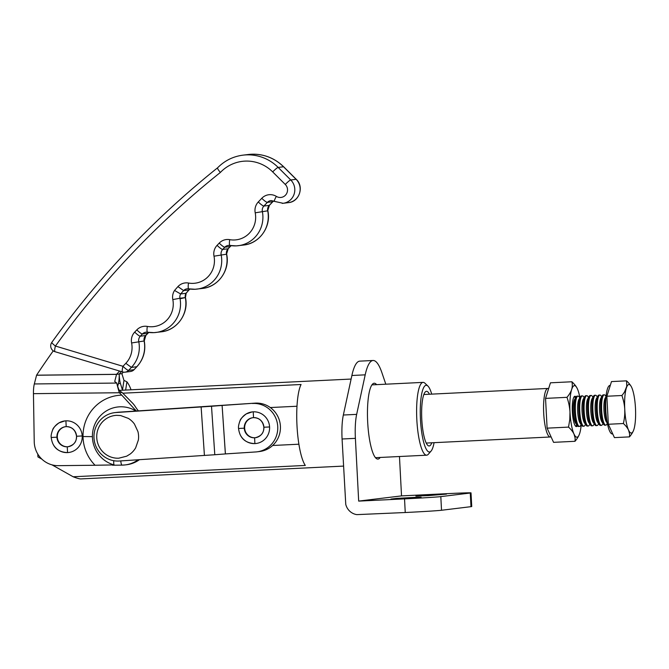 <?xml version="1.0" encoding="UTF-8"?>
<svg xmlns="http://www.w3.org/2000/svg" width="669" height="669" viewBox="0 0 669 669"><rect width="100%" height="100%" fill="white"/><g stroke="black" fill="none" stroke-linecap="round" stroke-linejoin="round"><path stroke-width="1" d="M114.683 457.981A21.458 20.923 83 0 1 110.694 456.952A21.458 20.923 83 0 1 106.981 455.146A21.458 20.923 83 0 1 100.902 449.518A21.458 20.923 83 0 1 98.778 445.905A21.458 20.923 83 0 1 97.381 441.95A21.458 20.923 83 0 1 96.938 433.587A21.458 20.923 83 0 1 97.917 429.506A21.458 20.923 83 0 1 99.656 425.71A21.458 20.923 83 0 1 105.117 419.513A21.458 20.923 83 0 1 108.621 417.356A21.458 20.923 83 0 1 112.484 415.951A21.458 20.923 83 0 1 116.54 415.34L120.637 415.549L128.339 418.384A21.458 20.923 -97 0 1 134.419 424.012L137.939 431.58A21.458 20.923 -97 0 1 138.383 439.943L135.665 447.82A21.458 20.923 -97 0 1 130.204 454.017L126.692 456.174L118.781 458.198A21.458 20.923 83 0 1 114.683 457.981M68.163 446.716A10.102 9.843 83 0 1 57.383 437.894A10.102 9.843 83 0 1 65.679 426.671M82.228 435.962L76.567 436.238A10.102 9.843 83 0 1 67.979 446.741A10.102 9.843 83 0 1 67.954 446.741A10.102 9.843 83 0 1 67.26 446.8L67.561 452.595A15.905 15.512 -97 0 0 68.94 420.993A15.905 15.512 -97 0 0 52.107 431.338M52.742 443.497A15.905 15.512 -97 0 0 67.527 452.604M255.499 437.71A10.102 9.843 83 0 1 244.72 428.888A10.102 9.843 83 0 1 253.016 417.673M269.557 426.956L263.904 427.232A10.102 9.843 83 0 1 254.596 437.794L254.897 443.597A15.905 15.512 -97 0 0 256.277 411.987A15.905 15.512 -97 0 0 239.435 422.331M240.071 434.49A15.905 15.512 -97 0 0 254.864 443.597M190.038 289.05A6.071 5.921 -97 0 0 188.976 289.936L186.141 293.265L180.638 293.975L183.615 290.589A6.071 5.921 83 0 1 187.512 288.774L187.136 288.807M148.836 332.434A6.071 5.921 -97 0 0 147.774 333.321L145.658 335.545A6.071 5.921 -97 0 0 144.111 340.973A28.851 28.131 83 0 1 144.638 345.196A28.851 28.131 83 0 1 136.769 366.746L131.408 367.398L128.59 370.383A6.071 5.921 83 0 1 125.061 372.165L130.413 371.512A6.071 6.071 0 0 0 134.093 369.664A6.071 1.054 -136.6 0 1 133.942 369.723L128.59 370.383A6.071 1.054 -136.6 0 1 126.391 369.255A6.071 1.054 -136.6 0 1 122.979 366.303A6.071 1.238 106.7 0 0 122.218 370.375A6.071 1.238 106.7 0 0 122.578 371.956A6.071 6.071 0 0 0 125.061 372.165A6.071 5.921 83 0 1 124.643 372.207M231.231 245.665A6.071 5.921 -97 0 0 230.169 246.543L228.054 248.776A6.071 5.921 -97 0 0 226.507 254.203L214.005 256.194A22.779 22.211 83 0 1 193.433 283.355A22.779 22.211 83 0 1 188.516 283.037A12.151 11.85 -97 0 0 177.929 286.6L183.615 290.589L188.976 289.936L185.99 293.323A6.071 5.921 -97 0 0 185.313 297.588L179.953 298.24A6.071 5.921 83 0 1 180.638 293.975L174.55 290.446A12.151 11.85 -97 0 0 172.811 299.578A22.779 22.211 83 0 1 152.231 326.74A22.779 22.211 83 0 1 147.322 326.422A12.151 11.85 -97 0 0 136.819 329.884L134.703 332.108A12.151 11.85 -97 0 0 131.609 342.963A22.779 22.211 83 0 1 125.814 363.317L131.408 367.398A28.851 28.131 -97 0 0 139.286 345.848A28.851 28.131 -97 0 0 138.759 341.625A6.071 5.921 83 0 1 140.306 336.198A6.071 1.054 -136.5 0 1 138.107 335.069A6.071 1.054 -136.5 0 1 134.703 332.108M55.142 351.718A6.071 1.238 -73.3 0 1 55.034 351.71A6.071 1.238 -73.3 0 1 54.674 350.121A6.071 1.238 -73.3 0 1 55.435 346.049A896.117 873.739 83 0 1 220.369 172.451C218.035 169.683 217.157 168.111 217.743 167.735M125.814 363.317L122.979 366.303L55.435 346.049A6.071 0.928 -144.3 0 1 51.839 342.344C99.33 276.406 154.581 218.219 217.609 167.785L217.609 167.785C224.633 160.669 233.096 156.454 242.964 155.149L248.316 154.497A44.037 42.941 83 0 1 251.343 154.238A44.037 42.941 83 0 1 283.522 166.765L296.091 179.309A13.664 13.33 83 0 1 288.481 202.632L283.121 203.292A13.664 13.33 -97 0 0 290.739 179.961L278.162 167.417A44.037 42.941 -97 0 0 245.991 154.89A44.037 42.941 -97 0 0 242.964 155.149M427.917 386.055L424.966 383.245A36.444 8.07 87.2 0 0 423.084 382.375A36.444 8.07 87.2 0 0 422.959 382.392A36.444 8.07 87.2 0 0 416.829 419.764A36.444 8.07 87.2 0 0 426.638 455.188A36.444 8.07 87.2 0 0 426.772 455.179A36.444 8.07 87.2 0 0 428.428 454.142L431.087 451.057A33.408 7.401 -92.8 0 1 430.978 451.182A33.408 7.401 -92.8 0 1 429.573 452.001A33.408 7.401 -92.8 0 1 428.101 451.533A33.408 7.401 -92.8 0 1 426.621 449.802A33.408 7.401 -92.8 0 1 425.183 446.875A33.408 7.401 -92.8 0 1 422.674 437.919A33.408 7.401 -92.8 0 1 421.687 432.233A33.408 7.401 -92.8 0 1 420.943 426.028A33.408 7.401 -92.8 0 1 420.458 419.538A33.333 7.384 -92.8 0 1 420.257 413.016A33.333 7.384 -92.8 0 1 420.349 406.702A33.333 7.384 -92.8 0 1 420.726 400.848A33.408 7.401 -92.8 0 1 422.281 391.398A33.333 7.384 -92.8 0 1 423.385 388.162A33.333 7.384 -92.8 0 1 424.673 386.097A33.408 7.401 -92.8 0 1 426.078 385.277A33.408 7.401 -92.8 0 1 427.541 385.745A33.333 7.384 -92.8 0 1 427.917 386.055A33.333 7.384 -92.8 0 1 429.03 387.476A33.333 7.384 -92.8 0 1 430.46 390.403A33.408 7.401 -92.8 0 1 431.714 394.125M431.789 442.769A27.362 6.063 -92.8 0 1 431.455 443.606A27.362 6.063 -92.8 0 1 429.255 445.964A27.362 6.063 -92.8 0 1 427.75 445.328A27.362 6.063 -92.8 0 1 426.839 444.166A27.362 6.063 -92.8 0 1 425.66 441.766A27.362 6.063 -92.8 0 1 424.572 438.479A27.362 6.063 -92.8 0 1 423.602 434.432A27.362 6.063 -92.8 0 1 422.8 429.774A27.362 6.063 -92.8 0 1 421.704 408.859A27.362 6.063 -92.8 0 1 422.014 404.068A27.362 6.063 -92.8 0 1 422.54 399.836A27.362 6.063 -92.8 0 1 423.276 396.324A27.362 6.063 -92.8 0 1 424.188 393.673A27.362 6.063 -92.8 0 1 425.149 392.084A27.362 6.063 -92.8 0 1 426.387 391.315A27.362 6.063 -92.8 0 1 428.812 393.113A27.362 6.063 -92.8 0 1 429.423 394.233M296.986 406.242L270.309 407.546M272.659 445.487L298.892 444.208M37.782 454.042L37.932 456.927L41.888 459.16M51.981 464.846L73.155 476.771A29.377 3.805 28 0 0 78.173 478.469A24.335 3.153 28 0 0 79.87 478.845A22.805 2.952 28 0 0 80.84 478.912M122.812 393.205L301.067 384.499A43.284 9.592 -92.8 0 0 298.884 391.181A43.276 9.583 -92.8 0 0 298.048 395.705A43.284 9.592 -92.8 0 0 297.404 400.898A43.276 9.583 -92.8 0 0 296.752 412.773A43.284 9.592 -92.8 0 0 296.76 419.187A43.276 9.583 -92.8 0 0 296.994 425.727A43.284 9.592 -92.8 0 0 297.446 432.233A43.284 9.592 -92.8 0 0 298.106 438.571A43.284 9.592 -92.8 0 0 299.98 450.137A43.276 9.583 -92.8 0 0 301.159 455.104A43.284 9.592 -92.8 0 0 302.455 459.377A43.284 9.592 -92.8 0 0 305.307 465.44L73.155 476.771M551.005 436.698A24.301 5.385 -92.8 0 1 550.328 436.982A24.301 5.385 -92.8 0 1 550.244 436.991A24.301 5.385 -92.8 0 1 543.705 413.375A24.301 5.385 -92.8 0 1 547.786 388.455A24.301 5.385 -92.8 0 1 547.869 388.446L423.853 394.509A24.327 5.385 -92.8 0 1 423.945 394.501M426.32 443.037A24.327 5.385 -92.8 0 1 426.228 443.062L550.244 436.991M434.081 442.661A33.408 7.401 -92.8 0 1 433.37 445.88A33.408 7.401 -92.8 0 1 432.258 449.116A33.408 7.401 -92.8 0 1 431.087 451.057M123.355 372.131L121.909 373.662L119.233 373.988L121.474 371.621L119.233 374.021L116.548 374.314L119.626 371.069M118.413 383.504L120.42 383.488A12.176 2.693 -90.6 0 1 119.233 374.021A12.176 2.693 -90.6 0 1 118.354 383.738L117.66 386.439M120.42 383.488L122.477 390.144L123.966 380.377L121.909 373.712M123.966 380.377L126.909 381.832L125.647 390.06M131.04 389.801A13.43 4.691 72.2 0 0 126.909 381.832M547.869 388.446A24.301 5.385 -92.8 0 1 548.613 388.639M138.424 410.917A14.919 2.559 -137 0 1 136.769 408.767A36.494 6.264 -137 0 1 134.879 405.983A10.771 1.848 43 0 0 132.872 403.424L122.009 392.419L119.333 392.745A13.43 1.121 -107.2 0 1 116.941 383.805A13.43 1.121 -107.2 0 1 116.791 383.061L114.717 381.506L116.548 374.372L36.569 375.225L34.328 383.947A12.176 2.693 89.4 0 0 33.45 393.665L34.228 441.624A24.301 23.691 83 0 0 36.176 450.898A24.301 23.691 83 0 0 38.434 455.071A24.301 23.691 83 0 0 45.082 461.702A24.301 23.691 83 0 0 49.213 463.901A24.301 23.691 83 0 0 53.687 465.239A24.301 23.691 83 0 0 58.312 465.657L95.073 465.256A41.001 39.981 83 0 1 83.023 436.539A41.001 39.981 83 0 1 121.775 395.136L134.093 408.667A3.337 1.564 -152.2 0 1 134.862 410.39A29.553 28.809 -97 0 0 94.371 425.442A29.553 28.809 -97 0 0 92.414 436.64A29.553 28.809 -97 0 0 114.106 464.905A6.121 1.363 -82.1 0 1 113.763 460.698M139.411 459.703A28.851 28.131 83 0 1 139.102 459.921A28.851 28.131 83 0 1 134.402 462.58A28.851 28.131 83 0 1 126.575 464.746L125.17 464.922A28.851 28.131 83 0 1 122.143 465.114A6.071 1.338 89.4 0 1 122.109 465.122L125.17 464.922A28.851 28.131 83 0 0 132.997 462.756A28.851 28.131 83 0 0 138.123 459.787M116.548 374.314L36.569 375.175A911.186 888.432 83 0 1 53.261 350.84M133.942 411.209A6.13 1.054 -53.9 0 1 134.862 410.39M122.009 392.419L119.726 390.964C119.266 389.801 119.291 391.892 116.958 383.797M121.775 395.136L119.333 392.745L33.45 393.665M114.106 464.905L95.065 465.256M83.023 436.539L92.414 436.64M211.504 406.267L222.108 405.439L225.403 453.916L255.709 451.951A24.301 23.691 -97 0 0 257.013 451.834L259.689 451.5A24.301 23.691 -97 0 0 271.246 446.683A24.301 23.691 -97 0 0 274.625 443.438A24.301 23.691 -97 0 0 277.317 439.575A24.301 23.691 -97 0 0 275.494 412.639A24.301 23.691 -97 0 0 272.308 409.16A24.301 23.691 -97 0 0 268.52 406.376A24.301 23.691 -97 0 0 255.106 403.139L222.108 405.439L225.378 453.925L214.791 454.744L211.504 406.267L116.013 412.522A24.301 23.691 -97 0 0 114.717 412.648A24.301 23.691 -97 0 0 107.09 414.956A24.301 23.691 -97 0 0 99.781 420.709A24.301 23.691 -97 0 0 95.19 428.904A24.301 23.691 -97 0 0 94.02 438.304A24.301 23.691 -97 0 0 98.912 451.508A24.301 23.691 -97 0 0 105.886 457.772A24.301 23.691 -97 0 0 119.299 461.008L214.791 454.744M257.013 451.834A24.301 23.691 -97 0 0 268.57 447.017A24.301 23.691 -97 0 0 271.949 443.764A24.301 23.691 -97 0 0 274.641 439.901A24.301 23.691 -97 0 0 272.818 412.965A24.301 23.691 -97 0 0 269.624 409.487A24.301 23.691 -97 0 0 265.836 406.702A24.301 23.691 -97 0 0 252.43 403.474M116.013 412.522L118.697 412.196A24.301 23.691 -97 0 0 117.393 412.321L114.717 412.648M118.697 412.196L255.106 403.139M390.93 499.166L410.373 498.271L421.094 497.234L417.874 497.218L396.742 498.38L395.948 498.464L395.973 499.024M421.052 495.403L446.516 494.107L428.269 495.62L415.901 496.097L421.052 495.403L421.085 495.955M380.184 457.454A37.966 8.413 -92.8 0 1 379.632 458.148A37.966 8.413 -92.8 0 1 378.035 459.076A37.966 8.413 -92.8 0 1 377.901 459.085A37.966 8.413 -92.8 0 1 376.371 458.549A37.966 8.413 -92.8 0 1 374.682 456.584A37.966 8.413 -92.8 0 1 373.051 453.256A37.966 8.413 -92.8 0 1 370.2 443.079A37.966 8.413 -92.8 0 1 367.992 400.957A37.966 8.413 -92.8 0 1 369.748 390.211A37.966 8.413 -92.8 0 1 371.011 386.531A37.966 8.413 -92.8 0 1 372.474 384.182A37.966 8.413 -92.8 0 1 374.063 383.253A37.966 8.413 -92.8 0 1 374.197 383.245A37.966 8.413 -92.8 0 1 375.735 383.789A37.966 8.413 -92.8 0 1 376.63 384.65M358.676 501.081L355.39 438.346A30.373 6.732 -92.8 0 1 355.256 434.959A30.373 6.732 -92.8 0 1 355.206 431.597A30.373 6.732 -92.8 0 1 355.239 428.311A30.373 6.732 -92.8 0 1 355.364 425.133A30.373 6.732 -92.8 0 1 355.565 422.122A30.373 6.732 -92.8 0 1 355.858 419.296A30.373 6.732 -92.8 0 1 356.661 414.37L343.348 415.023A30.373 6.732 87.2 0 0 342.545 419.948A30.373 6.732 87.2 0 0 342.252 422.775A30.373 6.732 87.2 0 0 342.051 425.785A30.373 6.732 87.2 0 0 341.926 428.954A30.373 6.732 87.2 0 0 341.892 432.241A30.373 6.732 87.2 0 0 341.943 435.603A30.373 6.732 87.2 0 0 342.076 438.998L345.764 504.393A13.698 13.355 83 0 0 356.811 514.628L405.247 512.521A30.373 0.477 -3 0 0 428.127 511.267A30.373 0.477 -3 0 0 436.715 510.681A30.373 0.477 -3 0 0 439.65 510.447A30.373 0.477 -3 0 0 441.523 510.263L470.984 506.667A30.373 0.477 -3 0 0 471.729 506.533A30.373 0.477 -3 0 0 471.737 506.525L471.018 492.877A30.373 0.477 177 0 1 471.009 492.886A30.373 0.477 177 0 1 470.274 493.02L440.812 496.615A30.373 0.477 177 0 1 438.939 496.799A30.373 0.477 177 0 1 435.996 497.034A30.373 0.477 177 0 1 427.416 497.619A30.373 0.477 177 0 1 404.536 498.873L358.709 501.114M385.812 384.198L381.94 372.8A60.745 13.455 -92.8 0 0 379.766 367.331A60.745 13.455 -92.8 0 0 377.492 363.392A60.745 13.455 -92.8 0 0 375.167 361.101A60.745 13.455 -92.8 0 0 373.093 360.491A60.745 13.455 -92.8 0 0 370.668 361.645A60.745 13.455 -92.8 0 0 368.619 364.48A60.745 13.455 -92.8 0 0 366.779 368.912A60.745 13.455 -92.8 0 0 365.199 374.841L356.661 414.37M373.093 360.491L359.78 361.143A60.745 13.455 87.2 0 0 357.355 362.297A60.745 13.455 87.2 0 0 355.306 365.123A60.745 13.455 87.2 0 0 353.466 369.564A60.745 13.455 87.2 0 0 351.886 375.493L365.199 374.841M343.348 415.023L351.886 375.493M401.525 495.854L399.468 456.517M358.735 501.081L401.559 495.888L447.385 493.647A30.373 0.477 177 0 1 466.343 492.869A30.373 0.477 177 0 1 470.583 492.819A30.373 0.477 177 0 1 471.018 492.877M390.922 499.074L395.948 498.464M577.113 396.148A15.186 3.362 87.2 0 0 577.054 396.148A15.186 3.362 87.2 0 0 577.004 396.148A15.186 3.362 87.2 0 0 576.009 397.018L574.587 399.468A12.669 2.81 87.2 0 0 573.291 411.736A12.669 2.81 87.2 0 0 575.758 423.418L577.406 425.718A15.186 3.362 87.2 0 0 578.534 426.488A15.186 3.362 87.2 0 0 578.593 426.479M573.877 397.152A15.128 3.353 -92.8 0 1 576.001 397.026A15.186 3.362 87.2 0 0 574.445 411.728A15.186 3.362 87.2 0 0 577.406 425.718A15.186 3.362 87.2 0 0 577.406 425.71A15.128 3.353 87.2 0 1 575.273 425.793A26.409 26.409 0 0 0 575.298 425.819A15.186 3.362 -92.8 0 1 572.555 414.78A15.186 3.362 -92.8 0 1 572.338 411.828A15.186 3.362 -92.8 0 1 572.246 408.859A15.186 3.362 -92.8 0 1 573.893 397.127A15.186 3.362 -92.8 0 1 574.253 396.625A15.186 3.362 -92.8 0 1 575.557 396.466A15.186 3.362 -92.8 0 1 576.034 396.968M579.806 397.804L579.137 396.868A15.186 3.362 87.2 0 0 578.008 396.098A15.186 3.362 87.2 0 0 577.949 396.107A15.186 3.362 87.2 0 0 575.399 411.678A15.186 3.362 87.2 0 0 579.488 426.437A15.186 3.362 87.2 0 0 579.538 426.429A15.186 3.362 87.2 0 0 580.533 425.568L581.118 424.564M581.486 395.931A15.186 3.362 87.2 0 0 581.436 395.931A15.186 3.362 87.2 0 0 581.378 395.939A15.186 3.362 87.2 0 0 580.383 396.809L578.969 399.259A12.669 2.81 87.2 0 0 577.665 411.527A12.669 2.81 87.2 0 0 580.14 423.201L581.787 425.501A15.186 3.362 87.2 0 0 582.916 426.27A15.186 3.362 87.2 0 0 582.975 426.262M580.383 396.809A15.186 3.362 87.2 0 0 578.827 411.51A15.186 3.362 87.2 0 0 581.787 425.501M584.188 397.595L583.519 396.65A15.186 3.362 87.2 0 0 582.39 395.889A15.186 3.362 87.2 0 0 582.331 395.889A15.186 3.362 87.2 0 0 579.78 411.46A15.186 3.362 87.2 0 0 583.87 426.22A15.186 3.362 87.2 0 0 583.92 426.22A15.186 3.362 87.2 0 0 584.915 425.35L585.492 424.355M585.868 395.722A15.186 3.362 87.2 0 0 585.818 395.722A15.186 3.362 87.2 0 0 585.76 395.722A15.186 3.362 87.2 0 0 584.765 396.592L583.351 399.042A12.669 2.81 87.2 0 0 582.047 411.31A12.669 2.81 87.2 0 0 584.514 422.992L586.169 425.292A15.186 3.362 87.2 0 0 587.298 426.053A15.186 3.362 87.2 0 0 587.349 426.053M584.765 396.592A15.186 3.362 87.2 0 0 583.209 411.293A15.186 3.362 87.2 0 0 586.169 425.292M588.569 397.378L587.9 396.441A15.186 3.362 87.2 0 0 586.763 395.672A15.186 3.362 87.2 0 0 586.713 395.68A15.186 3.362 87.2 0 0 584.162 411.251A15.186 3.362 87.2 0 0 588.252 426.011A15.186 3.362 87.2 0 0 588.302 426.002A15.186 3.362 87.2 0 0 589.297 425.133L589.874 424.138M590.25 395.504A15.186 3.362 87.2 0 0 590.2 395.504A15.186 3.362 87.2 0 0 590.142 395.513A15.186 3.362 87.2 0 0 589.146 396.383L587.725 398.833A12.669 2.81 87.2 0 0 586.429 411.101A12.669 2.81 87.2 0 0 588.896 422.775L590.551 425.074A15.186 3.362 87.2 0 0 591.68 425.844A15.186 3.362 87.2 0 0 591.731 425.835M589.146 396.383A15.186 3.362 87.2 0 0 587.591 411.084A15.186 3.362 87.2 0 0 590.551 425.074M592.951 397.16L592.274 396.224A15.186 3.362 87.2 0 0 591.145 395.463A15.186 3.362 87.2 0 0 591.095 395.463A15.186 3.362 87.2 0 0 588.536 411.034A15.186 3.362 87.2 0 0 592.625 425.793A15.186 3.362 87.2 0 0 592.684 425.793A15.186 3.362 87.2 0 0 593.679 424.924L594.256 423.92M594.632 395.287A15.186 3.362 87.2 0 0 594.574 395.295A15.186 3.362 87.2 0 0 594.524 395.295A15.186 3.362 87.2 0 0 593.528 396.165L592.107 398.615A12.669 2.81 87.2 0 0 590.811 410.883A12.669 2.81 87.2 0 0 593.278 422.557L594.925 424.865A15.186 3.362 87.2 0 0 596.062 425.626A15.186 3.362 87.2 0 0 596.112 425.626M593.528 396.165A15.186 3.362 87.2 0 0 591.973 410.866A15.186 3.362 87.2 0 0 594.925 424.865M597.333 396.951L596.656 396.015A15.186 3.362 87.2 0 0 595.527 395.245A15.186 3.362 87.2 0 0 595.477 395.254A15.186 3.362 87.2 0 0 592.918 410.825A15.186 3.362 87.2 0 0 597.007 425.584A15.186 3.362 87.2 0 0 597.066 425.576A15.186 3.362 87.2 0 0 598.061 424.706L598.638 423.711M599.014 395.078A15.186 3.362 87.2 0 0 598.956 395.078A15.186 3.362 87.2 0 0 598.906 395.086A15.186 3.362 87.2 0 0 597.91 395.948L596.489 398.406A12.669 2.81 87.2 0 0 595.193 410.674A12.669 2.81 87.2 0 0 597.66 422.348L599.307 424.648A15.186 3.362 87.2 0 0 600.436 425.417A15.186 3.362 87.2 0 0 600.494 425.409M597.91 395.948A15.186 3.362 87.2 0 0 596.347 410.657A15.186 3.362 87.2 0 0 599.307 424.648M601.707 396.734L601.038 395.797A15.186 3.362 87.2 0 0 599.909 395.028A15.186 3.362 87.2 0 0 599.85 395.036A15.186 3.362 87.2 0 0 597.3 410.607A15.186 3.362 87.2 0 0 601.389 425.367A15.186 3.362 87.2 0 0 601.439 425.367A15.186 3.362 87.2 0 0 602.443 424.497L603.02 423.494M603.396 394.861A15.186 3.362 87.2 0 0 603.338 394.861A15.186 3.362 87.2 0 0 603.287 394.869A15.186 3.362 87.2 0 0 602.284 395.739L600.871 398.189A12.669 2.81 87.2 0 0 599.575 410.457A12.669 2.81 87.2 0 0 602.041 422.131L603.689 424.43A15.186 3.362 87.2 0 0 604.818 425.2A15.186 3.362 87.2 0 0 604.876 425.2M602.284 395.739A15.186 3.362 87.2 0 0 600.729 410.44A15.186 3.362 87.2 0 0 603.689 424.43M606.047 396.466L605.42 395.588A15.186 3.362 87.2 0 0 604.291 394.819A15.186 3.362 87.2 0 0 604.232 394.819A15.186 3.362 87.2 0 0 601.682 410.398A15.186 3.362 87.2 0 0 605.771 425.158A15.186 3.362 87.2 0 0 605.821 425.149A15.186 3.362 87.2 0 0 606.816 424.28L607.36 423.343M606.03 396.617L605.253 397.971A12.669 2.81 87.2 0 0 603.948 410.239A12.669 2.81 87.2 0 0 606.423 421.922L607.335 423.193M605.972 397.319A15.186 3.362 87.2 0 0 605.111 410.231A15.186 3.362 87.2 0 0 607.201 422.499M610.086 385.411A24.301 5.385 87.2 0 0 609.994 385.419A24.301 5.385 87.2 0 0 609.911 385.419A24.301 5.385 87.2 0 0 608.89 386.013A24.301 5.385 87.2 0 0 607.954 387.518A24.301 5.385 87.2 0 0 607.151 389.876A24.301 5.385 87.2 0 0 606.022 396.75A24.301 5.385 87.2 0 0 605.746 401.007A24.301 5.385 87.2 0 0 605.679 405.59A24.301 5.385 87.2 0 0 606.173 415.056A24.301 5.385 87.2 0 0 606.716 419.572A24.301 5.385 87.2 0 0 607.435 423.711A24.301 5.385 87.2 0 0 609.267 430.226A24.301 5.385 87.2 0 0 610.304 432.35A24.301 5.385 87.2 0 0 611.382 433.612A24.301 5.385 87.2 0 0 612.369 433.955A24.301 5.385 87.2 0 0 612.453 433.947M623.383 423.527A50.033 23.708 4.2 0 1 628.534 430.1A24.301 5.385 -92.8 0 1 627.229 426.379A24.301 5.385 -92.8 0 1 626.109 421.462A24.301 5.385 -92.8 0 1 625.649 418.652A24.301 5.385 -92.8 0 1 624.762 409.411L624.796 412.965A53.88 52.542 83 0 1 623.383 423.527L608.338 424.263L606.867 396.24L611.491 381.581L626.535 380.845L626.778 386.222L624.595 391.808A59.023 29.578 169.6 0 1 621.911 395.513A59.056 57.584 83 0 1 623.809 402.328A44.179 43.075 83 0 1 624.762 409.411A24.301 5.385 -92.8 0 1 624.679 400.079A24.301 5.385 -92.8 0 1 624.838 397.194A24.301 5.385 -92.8 0 1 625.431 392.067A24.301 5.385 -92.8 0 1 626.335 388.079A24.301 5.385 -92.8 0 1 626.886 386.598A24.301 5.385 -92.8 0 1 630.992 386.097A24.301 5.385 -92.8 0 1 631.143 386.348A24.301 5.385 -92.8 0 1 631.695 387.426A24.301 5.385 -92.8 0 1 632.999 391.139A24.301 5.385 -92.8 0 1 634.12 396.065L634.58 398.875A24.293 5.385 -92.8 0 1 635.475 408.107A24.301 5.385 -92.8 0 1 635.55 417.439A24.301 5.385 -92.8 0 1 635.391 420.324A24.301 5.385 -92.8 0 1 634.797 425.451A24.301 5.385 -92.8 0 1 633.894 429.448L633.342 430.928A24.301 5.385 -92.8 0 1 633.317 430.97A24.301 5.385 -92.8 0 1 629.236 431.43L628.534 430.1L629.504 433.504A59.023 27.973 4.2 0 1 629.47 436.882A50.033 25.071 -10.4 0 0 633.075 431.455M630.859 385.896L629.579 384.073A59.023 27.973 -175.8 0 0 626.535 380.845M633.317 430.97L633.217 431.187A50.033 25.071 -10.4 0 0 633.894 429.448M621.911 395.513L606.867 396.24M608.338 424.263L614.426 437.618L629.47 436.882M577.439 425.768A15.186 3.362 -92.8 0 1 577.113 426.212A15.186 3.362 -92.8 0 1 575.808 426.37A15.186 3.362 -92.8 0 1 575.29 425.819M581.21 424.698A25.815 5.72 -92.8 0 1 580.659 429.155A25.815 5.72 -92.8 0 1 579.697 433.395L579.111 434.967A25.815 5.72 -92.8 0 1 579.086 435.017A25.815 5.72 -92.8 0 1 574.755 435.502L574.01 434.089A25.815 5.72 -92.8 0 1 572.614 430.134A25.815 5.72 -92.8 0 1 571.426 424.907L570.941 421.922A25.815 5.72 -92.8 0 1 569.988 412.112A53.202 51.873 -97 0 0 566.969 397.336A62.685 31.41 -10.4 0 0 569.821 393.405A46.914 23.507 -10.4 0 0 571.669 389.442L572.254 387.869A25.815 5.72 -92.8 0 1 576.611 387.334L577.355 388.748A25.815 5.72 -92.8 0 1 578.752 392.703A25.815 5.72 -92.8 0 1 579.889 397.67M578.827 435.536A53.202 26.66 169.6 0 1 574.997 441.297A62.627 29.679 4.2 0 0 575.039 437.702L574.01 434.089A53.202 25.213 -175.8 0 0 568.525 427.106L569.779 419.639L569.988 412.112A25.815 5.72 -92.8 0 1 569.904 402.194A25.815 5.72 -92.8 0 1 570.08 399.134A25.815 5.72 -92.8 0 1 570.699 393.681A25.815 5.72 -92.8 0 1 571.669 389.442A53.202 26.66 -10.4 0 0 571.878 381.765A62.685 29.704 4.2 0 1 575.123 385.193A46.914 22.236 4.2 0 1 576.703 387.476A46.914 22.236 4.2 0 1 577.355 388.748M579.697 433.395A53.202 26.66 169.6 0 1 578.969 435.243L579.086 435.017M566.969 397.336L545.544 398.389L547.108 428.152L568.525 427.106M547.108 428.152L553.572 442.343L574.997 441.297M545.544 398.389L550.453 382.81L571.878 381.765M67.26 446.8A10.102 9.843 83 0 1 64.751 426.814A10.102 9.843 83 0 1 65.512 426.688A10.102 9.843 83 0 1 65.537 426.688A10.102 9.843 83 0 1 76.567 436.238M65.905 420.834L66.198 426.63L65.537 426.688M56.898 437.2L51.245 437.476M253.233 411.828L253.534 417.632C259.346 417.799 262.792 421.002 263.87 427.24C263.753 430.978 263.21 435.569 255.307 437.735A10.102 9.843 83 0 1 255.29 437.735L255.458 437.718M254.596 437.794A10.102 9.843 83 0 1 252.079 417.807A10.102 9.843 83 0 1 252.849 417.69A10.102 9.843 83 0 1 252.874 417.682A10.102 9.843 83 0 1 253.526 417.632M244.235 428.193L238.574 428.469M252.874 417.682L253.534 417.632A10.102 9.843 83 0 1 263.904 427.232M180.847 298.6L185.313 297.588A28.851 28.131 83 0 1 185.84 301.803A28.851 28.131 83 0 1 161.229 331.824L153.87 332.644L147.581 332.234A6.071 1.288 -79.8 0 0 147.665 332.242A28.851 28.131 -97 0 0 153.887 332.644A28.851 28.131 -97 0 0 155.869 332.476A28.851 28.131 -97 0 0 180.479 302.463A28.851 28.131 -97 0 0 179.953 298.24L172.811 299.578M148.878 332.443L147.924 333.254A6.071 1.054 -136.5 0 1 147.774 333.321L142.422 333.973L140.306 336.198L145.658 335.545A6.071 1.054 -136.5 0 0 145.809 335.478L144.27 340.964L131.609 342.963M231.273 245.665L230.32 246.485A6.071 1.054 -136.5 0 1 230.169 246.543L224.817 247.204A6.071 5.921 83 0 1 228.714 245.389L228.338 245.423M230.32 246.485L228.204 248.709A6.071 1.054 -136.5 0 1 228.054 248.776L222.702 249.428A6.071 1.054 -136.5 0 1 220.502 248.299A6.071 1.054 -136.5 0 1 217.099 245.339A12.151 11.85 -97 0 0 214.005 256.194M273.621 200.959A6.071 5.921 -97 0 0 272.735 201.729A6.071 1.054 43.5 0 0 272.877 201.662L269.398 205.324A6.071 1.054 43.5 0 1 269.256 205.391L263.895 206.044L267.374 202.381A6.071 5.921 83 0 1 271.271 200.566L270.895 200.6M134.093 369.664L136.911 366.679L133.942 369.723A6.071 5.921 -97 0 1 130.413 371.512M228.204 248.709L226.507 254.203A28.851 28.131 83 0 1 227.034 258.418A28.851 28.131 83 0 1 202.423 288.439L195.064 289.259L188.783 288.849A6.071 1.288 -79.8 0 0 188.867 288.857A28.851 28.131 -97 0 0 195.089 289.259A28.851 28.131 -97 0 0 197.071 289.092A28.851 28.131 -97 0 0 221.682 259.079A28.851 28.131 -97 0 0 221.155 254.856A6.071 5.921 83 0 1 222.702 249.428L224.817 247.204A6.071 1.054 43.5 0 1 222.618 246.075A6.071 1.054 43.5 0 1 219.215 243.115L217.099 245.339M236.282 245.874A28.851 28.131 -97 0 0 238.264 245.707A28.851 28.131 -97 0 0 262.875 215.686A28.851 28.131 -97 0 0 262.348 211.471A6.071 5.921 83 0 1 263.895 206.044A6.071 1.054 43.5 0 1 261.704 204.915A6.071 1.054 43.5 0 1 258.301 201.954A12.151 11.85 -97 0 0 255.207 212.809L267.709 210.819A28.851 28.131 83 0 1 268.236 215.033A28.851 28.131 83 0 1 243.625 245.046L236.266 245.874L229.977 245.464A6.071 1.288 100.2 0 0 230.061 245.473A28.851 28.131 -97 0 0 236.282 245.874M220.369 172.451A37.966 37.021 83 0 1 244.971 161.12A37.966 37.021 83 0 1 272.701 171.916L285.278 184.46A7.593 7.401 83 0 1 276.347 196.385A12.151 11.85 -97 0 0 261.78 198.292A6.071 1.054 43.5 0 0 265.183 201.252A6.071 1.054 43.5 0 0 267.374 202.381L272.735 201.729L269.256 205.391A6.071 5.921 -97 0 0 267.709 210.819L269.398 205.324M272.701 171.916A6.071 0.845 -45.1 0 1 276.013 168.797A6.071 0.845 -45.1 0 1 278.162 167.417L283.522 166.765A6.071 0.845 -45.1 0 1 283.689 166.798L296.267 179.342A6.071 0.845 -45.1 0 0 296.091 179.309L290.739 179.961A6.071 0.845 -45.1 0 0 288.582 181.349A6.071 0.845 -45.1 0 0 285.278 184.46M147.506 332.217A6.071 5.921 83 0 0 146.36 332.159L147.581 332.234A6.071 1.288 -79.8 0 1 147.322 326.422M146.335 332.159L145.942 332.192A6.071 5.921 83 0 0 142.422 333.973A6.071 1.054 -136.5 0 1 140.222 332.844A6.071 1.054 -136.5 0 1 136.819 329.884M177.929 286.6L174.55 290.446M187.537 288.774L188.783 288.849A6.071 1.288 -79.8 0 1 188.516 283.037M255.207 212.809A22.779 22.211 83 0 1 234.627 239.97A22.779 22.211 83 0 1 229.718 239.653A12.151 11.85 -97 0 0 219.215 243.115M229.718 239.653A6.071 1.288 100.2 0 0 229.977 245.464L228.731 245.389M261.78 198.292L258.301 201.954M276.347 196.385A6.071 1.062 121.6 0 0 274.507 201.394L283.121 203.292A13.664 13.33 -97 0 1 282.184 203.368M228.756 245.381A6.071 5.921 83 0 1 229.902 245.439M187.554 288.765A6.071 5.921 83 0 1 188.708 288.824M34.328 383.947L116.782 383.061M134.093 408.667L136.518 411.042M120.788 460.908A6.071 1.338 89.4 0 0 122.109 465.122L112.727 465.223M112.551 465.223L122.076 465.122M201.135 406.995L204.421 455.48M342.076 438.998L355.39 438.346M405.247 512.521L404.536 498.873M470.274 493.02L470.984 506.667M440.812 496.615L441.523 510.263M64.843 420.926L58.922 422.908C55 425.977 52.918 428.285 52.675 429.841C51.404 433.236 50.911 435.787 51.204 437.476C52.441 447.109 57.894 452.152 67.561 452.595L68.681 452.503M66.198 426.63C72.009 426.805 75.455 430.008 76.534 436.247C76.425 439.985 75.873 444.576 67.979 446.741L67.979 446.741M252.18 411.92L246.259 413.902C242.329 416.971 240.246 419.279 240.012 420.834C238.733 424.23 238.248 426.78 238.54 428.478C239.778 438.103 245.23 443.146 254.897 443.597L256.018 443.497M145.809 335.478L147.924 333.254M190.08 289.058L189.118 289.869M273.663 200.968L272.877 201.662M283.689 166.798C274.616 158.035 263.837 153.853 251.368 154.238L248.316 154.497M51.839 342.344A6.071 6.071 0 0 0 55.034 351.71L122.578 371.956M271.296 200.566L274.507 201.394M296.267 179.342C304.37 186.651 299.352 201.846 288.481 202.632M267.859 210.81C271.472 226.59 259.522 243.575 243.625 245.046M226.657 254.195C230.27 269.975 218.328 286.959 202.423 288.439M144.27 340.964C145.959 350.773 143.509 359.345 136.911 366.679M186.166 293.214L185.464 297.58C189.076 313.36 177.126 330.344 161.229 331.824M423.084 382.375L371.922 384.876M351.116 379.055L119.325 390.37M343.498 466.092L80.798 478.92M426.638 455.188L375.476 457.688M575.424 398.022L574.755 397.085M578.008 396.098L577.054 396.148M582.39 395.889L581.436 395.931M586.763 395.672L585.818 395.722M591.145 395.463L590.2 395.504M595.527 395.245L594.574 395.295M599.909 395.028L598.956 395.078M604.291 394.819L603.338 394.861M605.771 425.158L604.818 425.2M601.389 425.367L600.436 425.417M597.007 425.584L596.062 425.626M592.625 425.793L591.68 425.844M588.252 426.011L587.298 426.053M583.87 426.22L582.916 426.27M579.488 426.437L578.534 426.488M576.737 424.782L576.16 425.777"/></g></svg>
